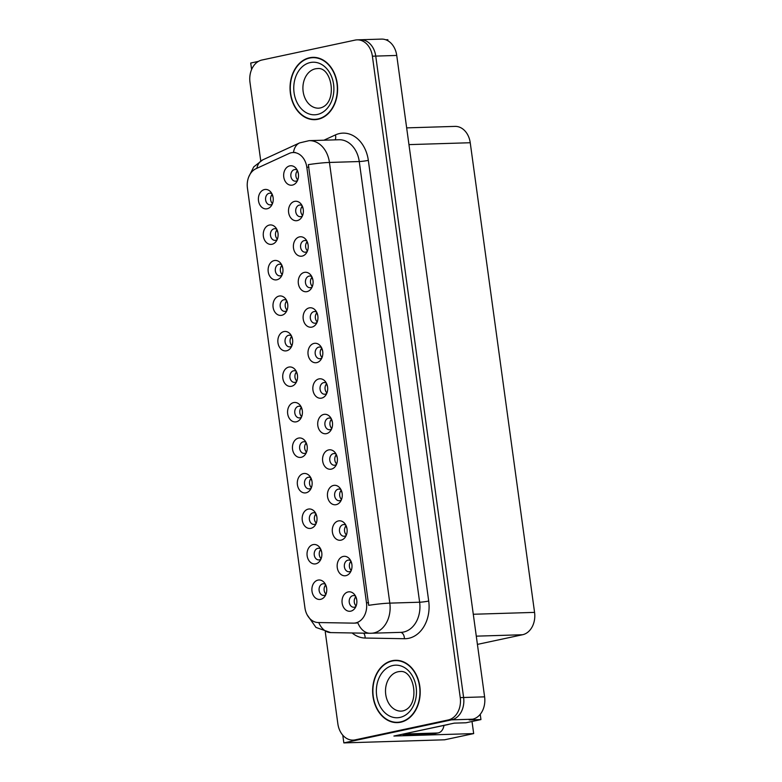 <?xml version="1.0" encoding="UTF-8"?>
<svg xmlns="http://www.w3.org/2000/svg" width="782" height="782" viewBox="0 0 782 782"><rect width="100%" height="100%" fill="white"/><g stroke="black" fill="none" stroke-linecap="round" stroke-linejoin="round"><path stroke-width="1.17" d="M296.28 371.342A5.845 4.457 -91.8 0 0 294.149 370.717A5.845 4.457 -91.8 0 0 293.543 370.795A5.845 4.457 -91.8 0 0 289.897 377.1A5.845 4.457 -91.8 0 0 294.511 382.398A5.845 4.457 -91.8 0 0 295.127 382.33A5.845 4.457 -91.8 0 0 296.593 381.645M296.808 381.127A5.845 4.457 88.2 0 1 296.525 371.851M288.812 367.081A9.746 7.429 -91.8 0 0 282.82 378.253A9.746 7.429 -91.8 0 0 291.451 386.298A9.746 7.429 -91.8 0 0 295.596 383.405A9.746 7.429 -91.8 0 0 295.176 369.651A9.746 7.429 -91.8 0 0 288.812 367.081M301.138 406.855A5.845 4.457 -91.8 0 0 299.017 406.22A5.845 4.457 -91.8 0 0 298.401 406.298A5.845 4.457 -91.8 0 0 294.765 412.603A5.845 4.457 -91.8 0 0 299.379 417.911A5.845 4.457 -91.8 0 0 299.985 417.832A5.845 4.457 -91.8 0 0 301.461 417.148M301.666 416.63A5.845 4.457 88.2 0 1 301.383 407.354M293.68 402.583A9.746 7.429 -91.8 0 0 287.678 413.756A9.746 7.429 -91.8 0 0 296.31 421.811A9.746 7.429 -91.8 0 0 300.464 418.917A9.746 7.429 -91.8 0 0 300.044 405.154A9.746 7.429 -91.8 0 0 293.68 402.583M306.006 442.358A5.845 4.457 -91.8 0 0 303.875 441.732A5.845 4.457 -91.8 0 0 303.269 441.801A5.845 4.457 -91.8 0 0 299.623 448.115A5.845 4.457 -91.8 0 0 304.237 453.413A5.845 4.457 -91.8 0 0 304.853 453.335A5.845 4.457 -91.8 0 0 306.319 452.661M306.534 452.143A5.845 4.457 88.2 0 1 306.251 442.856M298.548 438.086A9.746 7.429 -91.8 0 0 292.546 449.269A9.746 7.429 -91.8 0 0 301.178 457.314A9.746 7.429 -91.8 0 0 305.322 454.42A9.746 7.429 -91.8 0 0 304.902 440.657A9.746 7.429 -91.8 0 0 298.548 438.086M306.955 241.149A5.845 4.457 -91.8 0 0 304.824 240.524A5.845 4.457 -91.8 0 0 304.218 240.602A5.845 4.457 -91.8 0 0 300.571 246.907A5.845 4.457 -91.8 0 0 305.185 252.215A5.845 4.457 -91.8 0 0 305.801 252.136A5.845 4.457 -91.8 0 0 307.267 251.452M307.482 250.934A5.845 4.457 88.2 0 1 307.199 241.658M299.496 236.887A9.746 7.429 -91.8 0 0 293.494 248.06A9.746 7.429 -91.8 0 0 302.126 256.115A9.746 7.429 -91.8 0 0 306.27 253.221A9.746 7.429 -91.8 0 0 305.85 239.458A9.746 7.429 -91.8 0 0 299.496 236.887M321.549 347.667A5.845 4.457 -91.8 0 0 319.418 347.042A5.845 4.457 -91.8 0 0 318.812 347.12A5.845 4.457 -91.8 0 0 315.166 353.425A5.845 4.457 -91.8 0 0 319.779 358.723A5.845 4.457 -91.8 0 0 320.385 358.655A5.845 4.457 -91.8 0 0 321.861 357.97M322.067 357.452A5.845 4.457 88.2 0 1 321.783 348.176M314.081 343.396A9.746 7.429 -91.8 0 0 308.088 354.578A9.746 7.429 -91.8 0 0 316.72 362.623A9.746 7.429 -91.8 0 0 320.864 359.73A9.746 7.429 -91.8 0 0 320.444 345.967A9.746 7.429 -91.8 0 0 314.081 343.396M271.96 193.819A5.845 4.457 -91.8 0 0 269.839 193.193A5.845 4.457 -91.8 0 0 269.223 193.262A5.845 4.457 -91.8 0 0 265.577 199.576A5.845 4.457 -91.8 0 0 270.191 204.874A5.845 4.457 -91.8 0 0 270.807 204.796A5.845 4.457 -91.8 0 0 272.273 204.122M272.488 203.603A5.845 4.457 88.2 0 1 272.204 194.317M264.502 189.547A9.746 7.429 -91.8 0 0 258.5 200.73A9.746 7.429 -91.8 0 0 267.131 208.774A9.746 7.429 -91.8 0 0 271.286 205.881A9.746 7.429 -91.8 0 0 270.855 192.118A9.746 7.429 -91.8 0 0 264.502 189.547M316.681 312.165A5.845 4.457 -91.8 0 0 314.56 311.539A5.845 4.457 -91.8 0 0 313.944 311.607A5.845 4.457 -91.8 0 0 310.298 317.922A5.845 4.457 -91.8 0 0 314.911 323.22A5.845 4.457 -91.8 0 0 315.527 323.152A5.845 4.457 -91.8 0 0 316.993 322.467M317.209 321.949A5.845 4.457 88.2 0 1 316.925 312.663M309.222 307.893A9.746 7.429 -91.8 0 0 303.221 319.076A9.746 7.429 -91.8 0 0 311.852 327.12A9.746 7.429 -91.8 0 0 316.006 324.227A9.746 7.429 -91.8 0 0 315.576 310.464A9.746 7.429 -91.8 0 0 309.222 307.893M302.087 205.646A5.845 4.457 -91.8 0 0 299.965 205.021A5.845 4.457 -91.8 0 0 299.35 205.089A5.845 4.457 -91.8 0 0 295.713 211.404A5.845 4.457 -91.8 0 0 300.327 216.702A5.845 4.457 -91.8 0 0 300.933 216.634A5.845 4.457 -91.8 0 0 302.409 215.949M302.614 215.431A5.845 4.457 88.2 0 1 302.331 206.155M294.628 201.375A9.746 7.429 -91.8 0 0 288.626 212.557A9.746 7.429 -91.8 0 0 297.258 220.602A9.746 7.429 -91.8 0 0 301.412 217.709A9.746 7.429 -91.8 0 0 300.992 203.946A9.746 7.429 -91.8 0 0 294.628 201.375M320.6 548.876A5.845 4.457 -91.8 0 0 318.47 548.25A5.845 4.457 -91.8 0 0 317.863 548.319A5.845 4.457 -91.8 0 0 314.217 554.624A5.845 4.457 -91.8 0 0 318.831 559.932A5.845 4.457 -91.8 0 0 319.437 559.853A5.845 4.457 -91.8 0 0 320.913 559.169M321.128 558.661A5.845 4.457 88.2 0 1 320.835 549.375M313.132 544.604A9.746 7.429 -91.8 0 0 307.14 555.777A9.746 7.429 -91.8 0 0 315.772 563.832A9.746 7.429 -91.8 0 0 319.916 560.938A9.746 7.429 -91.8 0 0 319.496 547.175A9.746 7.429 -91.8 0 0 313.132 544.604M341.001 489.688A5.845 4.457 -91.8 0 0 338.87 489.063A5.845 4.457 -91.8 0 0 338.264 489.141A5.845 4.457 -91.8 0 0 334.618 495.446A5.845 4.457 -91.8 0 0 339.232 500.754A5.845 4.457 -91.8 0 0 339.847 500.676A5.845 4.457 -91.8 0 0 341.314 499.991M341.529 499.473A5.845 4.457 88.2 0 1 341.245 490.197M333.543 485.427A9.746 7.429 -91.8 0 0 327.541 496.599A9.746 7.429 -91.8 0 0 336.172 504.654A9.746 7.429 -91.8 0 0 340.317 501.761A9.746 7.429 -91.8 0 0 339.896 487.997A9.746 7.429 -91.8 0 0 333.543 485.427M281.686 264.824A5.845 4.457 -91.8 0 0 279.565 264.199A5.845 4.457 -91.8 0 0 278.949 264.277A5.845 4.457 -91.8 0 0 275.313 270.582A5.845 4.457 -91.8 0 0 279.917 275.89A5.845 4.457 -91.8 0 0 280.533 275.811A5.845 4.457 -91.8 0 0 281.999 275.127M282.214 274.609A5.845 4.457 88.2 0 1 281.931 265.333M274.228 260.562A9.746 7.429 -91.8 0 0 268.226 271.735A9.746 7.429 -91.8 0 0 276.857 279.79A9.746 7.429 -91.8 0 0 281.012 276.896A9.746 7.429 -91.8 0 0 280.582 263.133A9.746 7.429 -91.8 0 0 274.228 260.562M350.727 560.704A5.845 4.457 -91.8 0 0 348.606 560.078A5.845 4.457 -91.8 0 0 347.99 560.147A5.845 4.457 -91.8 0 0 344.344 566.461A5.845 4.457 -91.8 0 0 348.958 571.759A5.845 4.457 -91.8 0 0 349.574 571.691A5.845 4.457 -91.8 0 0 351.04 571.007M351.255 570.489A5.845 4.457 88.2 0 1 350.971 561.202M343.269 556.432A9.746 7.429 -91.8 0 0 337.267 567.615A9.746 7.429 -91.8 0 0 345.898 575.66A9.746 7.429 -91.8 0 0 350.043 572.766A9.746 7.429 -91.8 0 0 349.622 559.003A9.746 7.429 -91.8 0 0 343.269 556.432M311.813 276.662A5.845 4.457 -91.8 0 0 309.692 276.026A5.845 4.457 -91.8 0 0 309.086 276.105A5.845 4.457 -91.8 0 0 305.439 282.41A5.845 4.457 -91.8 0 0 310.053 287.717A5.845 4.457 -91.8 0 0 310.659 287.639A5.845 4.457 -91.8 0 0 312.135 286.955M312.341 286.437A5.845 4.457 88.2 0 1 312.057 277.16M304.354 272.39A9.746 7.429 -91.8 0 0 298.362 283.563A9.746 7.429 -91.8 0 0 306.994 291.618A9.746 7.429 -91.8 0 0 311.138 288.724A9.746 7.429 -91.8 0 0 310.718 274.961A9.746 7.429 -91.8 0 0 304.354 272.39M336.133 454.186A5.845 4.457 -91.8 0 0 334.012 453.56A5.845 4.457 -91.8 0 0 333.396 453.628A5.845 4.457 -91.8 0 0 329.76 459.943A5.845 4.457 -91.8 0 0 334.373 465.241A5.845 4.457 -91.8 0 0 334.979 465.173A5.845 4.457 -91.8 0 0 336.456 464.488M336.661 463.97A5.845 4.457 88.2 0 1 336.377 454.694M328.675 449.914A9.746 7.429 -91.8 0 0 322.673 461.097A9.746 7.429 -91.8 0 0 331.304 469.141A9.746 7.429 -91.8 0 0 335.458 466.248A9.746 7.429 -91.8 0 0 335.038 452.485A9.746 7.429 -91.8 0 0 328.675 449.914M276.828 229.322A5.845 4.457 -91.8 0 0 274.697 228.696A5.845 4.457 -91.8 0 0 274.091 228.774A5.845 4.457 -91.8 0 0 270.445 235.079A5.845 4.457 -91.8 0 0 275.059 240.377A5.845 4.457 -91.8 0 0 275.665 240.309A5.845 4.457 -91.8 0 0 277.141 239.624M277.346 239.106A5.845 4.457 88.2 0 1 277.063 229.83M269.36 225.05A9.746 7.429 -91.8 0 0 263.368 236.232A9.746 7.429 -91.8 0 0 271.999 244.277A9.746 7.429 -91.8 0 0 276.144 241.384A9.746 7.429 -91.8 0 0 275.723 227.621A9.746 7.429 -91.8 0 0 269.36 225.05M326.407 383.18A5.845 4.457 -91.8 0 0 324.286 382.545A5.845 4.457 -91.8 0 0 323.67 382.623A5.845 4.457 -91.8 0 0 320.034 388.928A5.845 4.457 -91.8 0 0 324.638 394.236A5.845 4.457 -91.8 0 0 325.253 394.157A5.845 4.457 -91.8 0 0 326.72 393.473M326.935 392.955A5.845 4.457 88.2 0 1 326.651 383.679M318.948 378.908A9.746 7.429 -91.8 0 0 312.947 390.081A9.746 7.429 -91.8 0 0 321.578 398.136A9.746 7.429 -91.8 0 0 325.732 395.242A9.746 7.429 -91.8 0 0 325.302 381.479A9.746 7.429 -91.8 0 0 318.948 378.908M291.412 335.84A5.845 4.457 -91.8 0 0 289.291 335.214A5.845 4.457 -91.8 0 0 288.675 335.283A5.845 4.457 -91.8 0 0 285.039 341.597A5.845 4.457 -91.8 0 0 289.653 346.895A5.845 4.457 -91.8 0 0 290.259 346.827A5.845 4.457 -91.8 0 0 291.735 346.143M291.94 345.624A5.845 4.457 88.2 0 1 291.657 336.348M283.954 331.568A9.746 7.429 -91.8 0 0 277.952 342.751A9.746 7.429 -91.8 0 0 286.583 350.795A9.746 7.429 -91.8 0 0 290.738 347.902A9.746 7.429 -91.8 0 0 290.317 334.139A9.746 7.429 -91.8 0 0 283.954 331.568M331.275 418.683A5.845 4.457 -91.8 0 0 329.144 418.057A5.845 4.457 -91.8 0 0 328.538 418.126A5.845 4.457 -91.8 0 0 324.892 424.43A5.845 4.457 -91.8 0 0 329.505 429.738A5.845 4.457 -91.8 0 0 330.112 429.66A5.845 4.457 -91.8 0 0 331.588 428.986M331.803 428.468A5.845 4.457 88.2 0 1 331.509 419.181M323.807 414.411A9.746 7.429 -91.8 0 0 317.815 425.594A9.746 7.429 -91.8 0 0 326.446 433.639A9.746 7.429 -91.8 0 0 330.591 430.745A9.746 7.429 -91.8 0 0 330.17 416.982A9.746 7.429 -91.8 0 0 323.807 414.411M345.859 525.201A5.845 4.457 -91.8 0 0 343.738 524.566A5.845 4.457 -91.8 0 0 343.122 524.644A5.845 4.457 -91.8 0 0 339.486 530.949A5.845 4.457 -91.8 0 0 344.1 536.257A5.845 4.457 -91.8 0 0 344.706 536.178A5.845 4.457 -91.8 0 0 346.182 535.494M346.387 534.976A5.845 4.457 88.2 0 1 346.103 525.699M338.401 520.929A9.746 7.429 -91.8 0 0 332.399 532.102A9.746 7.429 -91.8 0 0 341.04 540.157A9.746 7.429 -91.8 0 0 345.185 537.263A9.746 7.429 -91.8 0 0 344.764 523.5A9.746 7.429 -91.8 0 0 338.401 520.929M286.554 300.337A5.845 4.457 -91.8 0 0 284.423 299.711A5.845 4.457 -91.8 0 0 283.817 299.78A5.845 4.457 -91.8 0 0 280.171 306.085A5.845 4.457 -91.8 0 0 284.785 311.392A5.845 4.457 -91.8 0 0 285.391 311.314A5.845 4.457 -91.8 0 0 286.867 310.63M287.082 310.122A5.845 4.457 88.2 0 1 286.789 300.835M279.086 296.065A9.746 7.429 -91.8 0 0 273.094 307.238A9.746 7.429 -91.8 0 0 281.725 315.293A9.746 7.429 -91.8 0 0 285.87 312.399A9.746 7.429 -91.8 0 0 285.45 298.636A9.746 7.429 -91.8 0 0 279.086 296.065M355.595 596.207A5.845 4.457 -91.8 0 0 353.464 595.581A5.845 4.457 -91.8 0 0 352.858 595.659A5.845 4.457 -91.8 0 0 349.212 601.964A5.845 4.457 -91.8 0 0 353.826 607.262A5.845 4.457 -91.8 0 0 354.432 607.194A5.845 4.457 -91.8 0 0 355.908 606.509M356.113 605.991A5.845 4.457 88.2 0 1 355.83 596.715M348.127 591.935A9.746 7.429 -91.8 0 0 342.135 603.118A9.746 7.429 -91.8 0 0 350.766 611.162A9.746 7.429 -91.8 0 0 354.911 608.269A9.746 7.429 -91.8 0 0 354.49 594.506A9.746 7.429 -91.8 0 0 348.127 591.935M310.865 477.861A5.845 4.457 -91.8 0 0 308.743 477.235A5.845 4.457 -91.8 0 0 308.137 477.313A5.845 4.457 -91.8 0 0 304.491 483.618A5.845 4.457 -91.8 0 0 309.105 488.916A5.845 4.457 -91.8 0 0 309.711 488.848A5.845 4.457 -91.8 0 0 311.187 488.163M311.392 487.645A5.845 4.457 88.2 0 1 311.109 478.369M303.406 473.589A9.746 7.429 -91.8 0 0 297.414 484.772A9.746 7.429 -91.8 0 0 306.045 492.816A9.746 7.429 -91.8 0 0 310.19 489.923A9.746 7.429 -91.8 0 0 309.77 476.16A9.746 7.429 -91.8 0 0 303.406 473.589M315.733 513.363A5.845 4.457 -91.8 0 0 313.611 512.738A5.845 4.457 -91.8 0 0 312.995 512.816A5.845 4.457 -91.8 0 0 309.349 519.121A5.845 4.457 -91.8 0 0 313.963 524.429A5.845 4.457 -91.8 0 0 314.579 524.351A5.845 4.457 -91.8 0 0 316.045 523.666M316.26 523.148A5.845 4.457 88.2 0 1 315.977 513.872M308.274 509.102A9.746 7.429 -91.8 0 0 302.272 520.274A9.746 7.429 -91.8 0 0 310.904 528.329A9.746 7.429 -91.8 0 0 315.058 525.436A9.746 7.429 -91.8 0 0 314.628 511.672A9.746 7.429 -91.8 0 0 308.274 509.102M297.228 170.144A5.845 4.457 -91.8 0 0 295.097 169.518A5.845 4.457 -91.8 0 0 294.491 169.586A5.845 4.457 -91.8 0 0 290.845 175.891A5.845 4.457 -91.8 0 0 295.459 181.199A5.845 4.457 -91.8 0 0 296.075 181.121A5.845 4.457 -91.8 0 0 297.541 180.447M297.756 179.928A5.845 4.457 88.2 0 1 297.473 170.642M289.76 165.872A9.746 7.429 -91.8 0 0 283.768 177.055A9.746 7.429 -91.8 0 0 292.4 185.099A9.746 7.429 -91.8 0 0 296.544 182.206A9.746 7.429 -91.8 0 0 296.124 168.443A9.746 7.429 -91.8 0 0 289.76 165.872M325.459 584.379A5.845 4.457 -91.8 0 0 323.337 583.753A5.845 4.457 -91.8 0 0 322.722 583.822A5.845 4.457 -91.8 0 0 319.085 590.136A5.845 4.457 -91.8 0 0 323.689 595.434A5.845 4.457 -91.8 0 0 324.305 595.366A5.845 4.457 -91.8 0 0 325.781 594.682M325.986 594.164A5.845 4.457 88.2 0 1 325.703 584.887M318 580.107A9.746 7.429 -91.8 0 0 311.998 591.29A9.746 7.429 -91.8 0 0 320.63 599.335A9.746 7.429 -91.8 0 0 324.784 596.441A9.746 7.429 -91.8 0 0 324.354 582.678A9.746 7.429 -91.8 0 0 318 580.107M291.275 152.754A17.536 13.372 -91.8 0 0 289.027 153.507L255.978 168.716A17.536 13.372 -91.8 0 0 247.435 188.081L304.931 607.809A17.536 13.372 -91.8 0 0 318.147 622.531L353.366 623.137A17.536 13.372 -91.8 0 0 353.855 623.137A17.536 13.372 -91.8 0 0 366.484 602.795L306.818 167.24A17.536 13.372 -91.8 0 0 293.113 152.529A17.536 13.372 -91.8 0 0 291.275 152.754M342.79 735.207L343.845 742.9L451.615 719.851A19.482 14.858 -91.8 0 0 463.609 697.495L375.741 56.089A19.482 14.858 -91.8 0 0 360.522 39.745A19.482 14.858 -91.8 0 1 375.741 56.089L463.609 697.495A19.482 14.858 -91.8 0 1 451.615 719.851L358.469 739.772A19.482 14.858 -91.8 0 1 356.436 740.016L353.073 740.124A19.482 14.858 -91.8 0 0 355.116 739.88L448.252 719.958A19.482 14.858 -91.8 0 0 460.246 697.603L372.388 56.196A19.482 14.858 -91.8 0 0 357.159 39.853A19.482 14.858 -91.8 0 0 355.126 40.097L261.98 60.009A19.482 14.858 -91.8 0 0 249.986 82.364L260.748 160.897M258.451 61.387L250.709 63.039L251.608 69.539M472.015 721.493L473.677 733.594L393.903 736.038L454.274 723.135L466.023 722.773L480.95 719.577L469.19 719.939L472.602 719.205A19.482 14.858 -91.8 0 0 484.605 696.85L396.738 55.444A19.482 14.858 -91.8 0 0 381.508 39.1L357.159 39.853M480.226 714.308L480.95 719.577M385.77 39.774L387.823 39.716L387.97 40.801M473.677 733.594L444.606 739.801L343.845 742.9M406.66 127.877L455.007 126.391A19.482 14.858 88.2 0 1 470.236 142.735L534.565 612.384A19.482 14.858 88.2 0 1 522.572 634.74L477.411 644.397M309.604 57.741A31.172 23.773 -91.8 0 0 290.181 91.386A31.172 23.773 -91.8 0 0 314.775 119.666A31.172 23.773 -91.8 0 0 318.039 119.275A31.172 23.773 -91.8 0 0 337.462 85.629A31.172 23.773 -91.8 0 0 312.868 57.35A31.172 23.773 -91.8 0 0 309.604 57.741M314.55 57.379A31.172 23.773 -91.8 0 0 312.966 57.643A31.172 23.773 -91.8 0 0 312.81 57.672M314.706 119.343A31.172 23.773 -91.8 0 0 316.456 119.538M392.202 660.702A31.172 23.773 -91.8 0 0 372.77 694.338A31.172 23.773 -91.8 0 0 397.373 722.617A31.172 23.773 -91.8 0 0 400.628 722.226A31.172 23.773 -91.8 0 0 420.061 688.59A31.172 23.773 -91.8 0 0 395.457 660.301A31.172 23.773 -91.8 0 0 392.202 660.702M397.139 660.331A31.172 23.773 -91.8 0 0 395.565 660.594A31.172 23.773 -91.8 0 0 395.409 660.634M397.295 722.294A31.172 23.773 -91.8 0 0 399.045 722.49M308.343 164.64L368.703 605.327A22.727 2.023 -7.8 0 1 389.817 603.127A25.982 19.814 88.2 0 1 373.825 632.941A25.982 19.814 88.2 0 1 371.108 633.264A25.982 19.814 88.2 0 1 370.385 633.273A22.727 14.692 91 0 1 369.925 633.273L400.922 632.355A25.982 19.814 -91.8 0 0 403.629 632.022A25.982 19.814 -91.8 0 0 419.631 602.218L359.261 161.532A25.982 19.814 -91.8 0 0 338.958 139.743L309.144 140.652A25.982 19.814 88.2 0 1 329.447 162.451A22.727 2.023 172.2 0 0 308.343 164.64M293.113 152.529L295.273 152.461M318.753 622.54A22.727 14.692 91 0 0 330.678 632.599L369.925 633.273A22.727 14.692 91 0 1 357.843 622.853L355.654 623.068M325.263 631.895L337.853 723.78A19.482 14.858 -91.8 0 0 353.073 740.124M326.563 587.722L325.547 585.053M356.69 599.559L355.673 596.881M321.695 552.219L320.688 549.551M316.837 516.716L315.82 514.048M311.969 481.213L310.953 478.535M351.832 564.047L350.815 561.378M346.964 528.544L345.947 525.875M342.105 493.041L341.089 490.373M337.238 457.538L336.221 454.86M443.99 725.442A12.991 8.319 -102.1 0 1 438.36 732.881L433.482 733.927A12.991 8.319 -102.1 0 1 432.524 734.044L403.141 734.943A12.991 8.319 77.9 0 0 403.004 734.093M407.901 733.154A12.991 8.319 -102.1 0 1 408.008 733.897L403.141 734.943M438.36 732.881A12.991 8.319 -102.1 0 1 437.402 732.998L408.008 733.897M447.108 724.66L447.705 724.64A12.991 9.902 -91.8 0 0 448.936 724.269M407.119 733.213L447.705 724.64M309.652 58.063A30.85 23.528 88.2 0 1 312.878 57.672A30.85 23.528 88.2 0 1 337.218 85.668A30.85 23.528 88.2 0 1 317.991 118.952A30.85 23.528 88.2 0 1 314.765 119.343A30.85 23.528 88.2 0 1 290.425 91.357A30.85 23.528 88.2 0 1 309.652 58.063M312.878 57.672L316.231 57.575A30.85 23.528 88.2 0 1 316.299 57.565M318.186 119.235A30.85 23.528 88.2 0 1 318.127 119.235L314.765 119.343M392.241 661.015A30.85 23.528 88.2 0 1 395.467 660.624A30.85 23.528 88.2 0 1 419.807 688.619A30.85 23.528 88.2 0 1 400.589 721.903A30.85 23.528 88.2 0 1 397.364 722.294A30.85 23.528 88.2 0 1 373.024 694.308A30.85 23.528 88.2 0 1 392.241 661.015M395.467 660.624L398.83 660.526A30.85 23.528 88.2 0 1 398.888 660.526M400.785 722.187A30.85 23.528 88.2 0 1 400.726 722.197L397.364 722.294M307.111 445.701L306.094 443.032M302.243 410.198L301.226 407.53M297.385 374.695L296.368 372.027M332.379 422.026L331.363 419.357M327.511 386.523L326.495 383.854M322.643 351.02L321.637 348.342M292.517 339.183L291.5 336.514M287.659 303.68L286.642 301.011M282.791 268.177L281.774 265.509M277.923 232.665L276.906 229.996M273.065 197.162L272.048 194.493M317.785 315.508L316.769 312.839M312.917 280.005L311.901 277.336M308.059 244.502L307.043 241.834M303.191 208.999L302.175 206.321M298.333 173.487L297.316 170.818M396.738 55.444L372.388 56.196M484.605 696.85L460.246 697.603M472.602 719.205L448.252 719.958M534.565 612.384L473.286 614.261M470.236 142.735L408.957 144.621M522.572 634.74L476.287 636.157M366.484 602.795L368.576 602.727M306.818 167.24L308.91 167.172M428.702 601.045A6.491 0.577 -7.8 0 1 419.631 602.218L389.817 603.127L329.447 162.451L359.261 161.532A6.491 0.577 -7.8 0 0 368.332 160.369L428.702 601.045A32.473 24.77 88.2 0 1 408.712 638.308A32.473 24.77 88.2 0 1 404.411 638.718L365.165 638.044A32.473 24.77 88.2 0 1 352.125 632.97M309.144 140.652L299.584 142.91A22.727 13.988 65.3 0 0 293.465 152.519M248.735 176.918L253.749 166.869L262.762 159.86A22.727 13.988 65.3 0 0 256.838 168.316M323.934 140.203L335.4 134.924A32.473 24.77 88.2 0 1 368.332 160.369M355.116 739.88L358.469 739.772M335.4 134.924A6.491 3.998 -114.7 0 1 335.097 139.861M363.698 633.166A6.491 4.193 -89 0 1 365.165 638.044M400.501 632.364A6.491 4.193 -89 0 1 404.411 638.718M437.402 732.998L432.524 734.044M317.414 68.581A19.804 15.102 -91.8 0 0 315.342 68.836A19.804 15.102 -91.8 0 0 302.996 90.204A19.804 15.102 -91.8 0 0 318.626 108.18L320.219 107.984C338.205 103.674 332.213 66.421 317.414 68.581M310.268 62.55A26.305 20.058 88.2 0 1 333.572 84.28A26.305 20.058 88.2 0 1 317.375 114.465A26.305 20.058 88.2 0 1 294.071 92.735A26.305 20.058 88.2 0 1 310.268 62.55M400.003 671.533A19.804 15.102 -91.8 0 0 397.94 671.787A19.804 15.102 -91.8 0 0 385.594 693.155A19.804 15.102 -91.8 0 0 401.225 711.131L402.808 710.936C420.794 706.625 414.812 669.382 400.003 671.533M392.857 665.502A26.305 20.058 88.2 0 1 416.161 687.241A26.305 20.058 88.2 0 1 399.973 717.417A26.305 20.058 88.2 0 1 376.67 695.687A26.305 20.058 88.2 0 1 392.857 665.502M353.855 623.137L356.172 623.058M330.678 632.599L315.967 627.428L307.17 614.877M299.584 142.91L262.762 159.86"/></g></svg>
